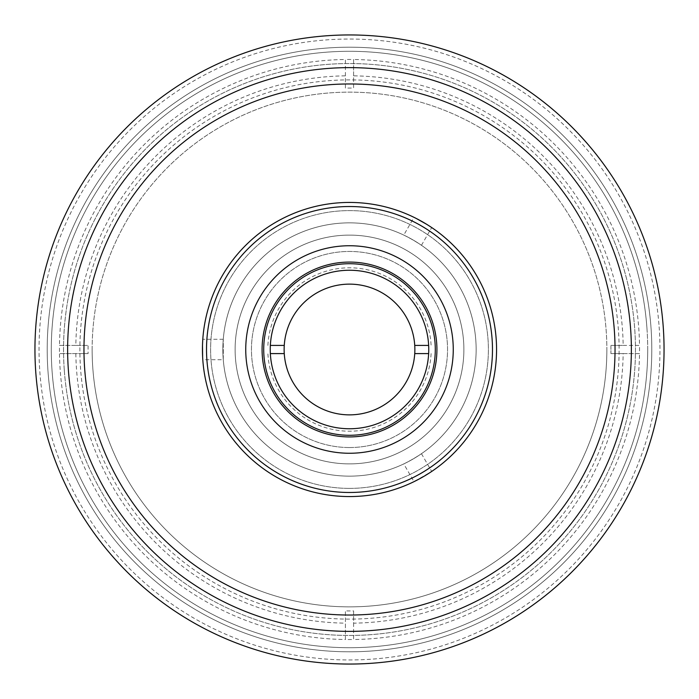 <?xml version="1.0" encoding="UTF-8"?>
<svg xmlns="http://www.w3.org/2000/svg" width="699" height="699" viewBox="0 0 699 699"><rect width="100%" height="100%" fill="white"/><g stroke="black" fill="none" stroke-linecap="round" stroke-linejoin="round"><path stroke-width="0.52" stroke-dasharray="3.5 2.62" d="M615.033 349.5A265.533 265.533 0 0 1 349.5 615.033A265.533 265.533 0 0 1 83.967 349.5A265.533 265.533 0 0 1 349.5 83.967A265.533 265.533 0 0 1 615.033 349.5M496.561 349.5A147.061 147.061 0 0 1 349.5 496.561A147.061 147.061 0 0 1 202.439 349.5A147.061 147.061 0 0 1 349.5 202.439A147.061 147.061 0 0 1 496.561 349.5A147.061 147.061 0 0 1 349.5 496.561A147.061 147.061 0 0 1 202.439 349.5A147.061 147.061 0 0 1 349.5 202.439A147.061 147.061 0 0 1 496.561 349.5M476.141 349.5A126.641 126.641 0 0 1 349.5 476.141A126.641 126.641 0 0 1 222.859 349.5A126.641 126.641 0 0 1 349.5 222.859A126.641 126.641 0 0 1 476.141 349.5A126.641 126.641 0 0 1 349.5 476.141A126.641 126.641 0 0 1 222.859 349.5A126.641 126.641 0 0 1 349.5 222.859A126.641 126.641 0 0 1 476.141 349.5A126.641 126.641 0 0 1 349.5 476.141A126.641 126.641 0 0 1 222.859 349.5A126.641 126.641 0 0 1 349.5 222.859A126.641 126.641 0 0 1 476.141 349.5A126.641 126.641 0 0 1 349.5 476.141A126.641 126.641 0 0 1 222.859 349.5A126.641 126.641 0 0 1 349.5 222.859A126.641 126.641 0 0 1 476.141 349.5M463.883 349.5A114.383 114.383 0 0 1 349.5 463.883A114.383 114.383 0 0 1 235.117 349.5A114.383 114.383 0 0 1 349.5 235.117A114.383 114.383 0 0 1 463.883 349.5A114.383 114.383 0 0 1 349.5 463.883A114.383 114.383 0 0 1 235.117 349.5A114.383 114.383 0 0 1 349.5 235.117A114.383 114.383 0 0 1 463.883 349.5M263.715 349.5A85.785 85.785 0 0 1 349.5 263.715A85.785 85.785 0 0 1 435.285 349.5A85.785 85.785 0 0 1 349.5 435.285A85.785 85.785 0 0 1 263.715 349.5M270.251 349.5A79.249 79.249 0 0 1 349.5 270.251A79.249 79.249 0 0 1 428.749 349.5A79.249 79.249 0 0 1 349.5 428.749A79.249 79.249 0 0 1 270.251 349.5M445.359 601.498A269.613 269.613 0 0 1 97.502 445.359A269.613 269.613 0 0 1 253.641 97.502A269.613 269.613 0 0 1 601.498 253.641A269.613 269.613 0 0 1 445.359 601.498M610.943 349.5A261.443 261.443 0 0 0 610.909 345.411L623.167 345.411A273.702 273.702 0 0 0 353.589 75.833L353.589 88.091A261.443 261.443 0 0 0 345.411 88.091L345.411 75.833A273.702 273.702 0 0 0 75.833 345.411L88.091 345.411A261.443 261.443 0 0 0 88.091 353.589L59.485 353.589A290.041 290.041 0 0 0 345.411 639.515L345.411 610.909A261.443 261.443 0 0 0 353.589 610.909L353.589 623.167A273.702 273.702 0 0 0 623.167 353.589L610.909 353.589A261.443 261.443 0 0 0 610.943 349.5M92.137 349.5A257.363 257.363 0 0 1 349.5 92.137A257.363 257.363 0 0 1 606.863 349.5A257.363 257.363 0 0 0 349.5 92.137A257.363 257.363 0 0 0 92.137 349.5A257.363 257.363 0 0 0 349.5 606.863A257.363 257.363 0 0 0 606.863 349.5A257.363 257.363 0 0 1 349.5 606.863A257.363 257.363 0 0 1 92.137 349.5M623.167 345.411L639.515 345.411A290.041 290.041 0 0 0 353.589 59.485L353.589 75.833M345.411 88.091L345.411 59.485A290.041 290.041 0 0 1 353.589 59.485L353.589 88.091M345.411 75.833L345.411 59.485A290.041 290.041 0 0 0 59.485 345.411L75.833 345.411M88.091 353.589L59.485 353.589A290.041 290.041 0 0 1 59.485 345.411L88.091 345.411M75.833 353.589A273.702 273.702 0 0 0 345.411 623.167M353.589 610.909L353.589 639.515A290.041 290.041 0 0 1 345.411 639.515L345.411 610.909M353.589 623.167L353.589 639.515A290.041 290.041 0 0 0 639.515 353.589L623.167 353.589M610.909 345.411L639.515 345.411A290.041 290.041 0 0 1 639.515 353.589L610.909 353.589M223.278 359.714L223.278 339.286L223.278 359.714L202.789 359.714M202.631 357.006L202.492 345.638M223.278 339.286L202.789 339.286M349.5 496.561A147.061 147.061 0 0 1 202.439 349.5A147.061 147.061 0 0 1 349.5 202.439A147.061 147.061 0 0 1 496.561 349.5A147.061 147.061 0 0 1 349.5 496.561A147.061 147.061 0 0 1 202.439 349.5A147.061 147.061 0 0 1 349.5 202.439A147.061 147.061 0 0 1 496.561 349.5A147.061 147.061 0 0 1 349.5 496.561A147.061 147.061 0 0 1 202.439 349.5A147.061 147.061 0 0 1 349.5 202.439A147.061 147.061 0 0 1 496.561 349.5A147.061 147.061 0 0 1 349.5 496.561M421.453 453.703L431.702 471.449L414.009 481.655L403.769 463.918C409.876 460.912 415.774 457.504 421.453 453.703C415.783 457.496 409.894 460.903 403.769 463.918M429.439 472.935L419.662 478.745M403.769 235.082C409.885 238.097 415.783 241.496 421.453 245.297C415.791 241.504 409.894 238.097 403.769 235.082L414.009 217.345M416.429 218.551L426.346 224.117M421.453 245.297L431.702 227.551M349.5 488.391A138.891 138.891 0 0 1 210.609 349.5A138.891 138.891 0 0 1 349.5 210.609A138.891 138.891 0 0 1 488.391 349.5A138.891 138.891 0 0 1 349.5 488.391A138.891 138.891 0 0 1 210.609 349.5A138.891 138.891 0 0 1 349.5 210.609A138.891 138.891 0 0 1 488.391 349.5A138.891 138.891 0 0 1 349.5 488.391M349.5 447.543A98.043 98.043 0 0 1 251.457 349.5A98.043 98.043 0 0 1 349.5 251.457A98.043 98.043 0 0 1 447.543 349.5A98.043 98.043 0 0 1 349.5 447.543A98.043 98.043 0 0 1 251.457 349.5A98.043 98.043 0 0 1 349.5 251.457A98.043 98.043 0 0 1 447.543 349.5A98.043 98.043 0 0 1 349.5 447.543M349.5 476.141A126.641 126.641 0 0 1 222.859 349.5A126.641 126.641 0 0 1 349.5 222.859A126.641 126.641 0 0 1 476.141 349.5A126.641 126.641 0 0 1 349.5 476.141M349.5 262.081A87.419 87.419 0 0 1 436.919 349.5A87.419 87.419 0 0 1 349.5 436.919A87.419 87.419 0 0 1 262.081 349.5A87.419 87.419 0 0 1 349.5 262.081M349.5 453.258A103.758 103.758 0 0 1 245.742 349.5A103.758 103.758 0 0 1 349.5 245.742A103.758 103.758 0 0 1 453.258 349.5A103.758 103.758 0 0 1 349.5 453.258M270.356 345.411L284.266 345.411A65.365 65.365 0 0 1 349.5 284.135A65.365 65.365 0 0 1 414.734 345.411L428.644 345.411M267.9 345.411A81.704 81.704 0 0 1 349.5 267.796A81.704 81.704 0 0 1 431.1 345.411M428.644 353.589L414.734 353.589A65.365 65.365 0 0 1 349.5 414.865A65.365 65.365 0 0 1 284.266 353.589L270.356 353.589M431.1 353.589A81.704 81.704 0 0 1 349.5 431.204A81.704 81.704 0 0 1 267.9 353.589M663.211 326.485A314.55 314.55 0 0 1 372.515 663.211A314.55 314.55 0 0 1 35.789 372.515A314.55 314.55 0 0 0 372.515 663.211A314.55 314.55 0 0 0 663.211 326.485A314.55 314.55 0 0 1 372.515 663.211A314.55 314.55 0 0 1 35.789 372.515A314.55 314.55 0 0 1 326.485 35.789A314.55 314.55 0 0 1 663.211 326.485A314.55 314.55 0 0 1 372.515 663.211A314.55 314.55 0 0 1 35.789 372.515A314.55 314.55 0 0 1 326.485 35.789A314.55 314.55 0 0 1 663.211 326.485A314.55 314.55 0 0 0 326.485 35.789A314.55 314.55 0 0 0 35.789 372.515A314.55 314.55 0 0 1 326.485 35.789A314.55 314.55 0 0 1 663.211 326.485M659.131 326.783A310.461 310.461 0 0 1 372.218 659.131A310.461 310.461 0 0 1 39.869 372.218A310.461 310.461 0 0 1 326.783 39.869A310.461 310.461 0 0 1 659.131 326.783M64.308 370.426A285.952 285.952 0 0 1 328.574 64.308A285.952 285.952 0 0 1 634.692 328.574A285.952 285.952 0 0 1 370.426 634.692A285.952 285.952 0 0 1 64.308 370.426A285.952 285.952 0 0 1 328.574 64.308A285.952 285.952 0 0 1 634.692 328.574A285.952 285.952 0 0 1 370.426 634.692A285.952 285.952 0 0 1 64.308 370.426M650.987 327.385A302.291 302.291 0 0 1 371.615 650.987A302.291 302.291 0 0 1 48.013 371.615A302.291 302.291 0 0 1 327.385 48.013A302.291 302.291 0 0 1 650.987 327.385A302.291 302.291 0 0 1 371.615 650.987A302.291 302.291 0 0 1 48.013 371.615A302.291 302.291 0 0 1 327.385 48.013A302.291 302.291 0 0 1 650.987 327.385M646.907 327.682A298.211 298.211 0 0 1 371.318 646.907A298.211 298.211 0 0 1 52.093 371.318A298.211 298.211 0 0 1 327.682 52.093A298.211 298.211 0 0 1 646.907 327.682M664.05 349.5A314.55 314.55 0 0 1 349.5 664.05A314.55 314.55 0 0 1 34.95 349.5A314.55 314.55 0 0 1 349.5 34.95A314.55 314.55 0 0 1 664.05 349.5M647.711 349.5A298.211 298.211 0 0 1 349.5 647.711A298.211 298.211 0 0 1 51.289 349.5A298.211 298.211 0 0 1 349.5 51.289A298.211 298.211 0 0 1 647.711 349.5"/><path stroke-width="1.05" d="M615.033 349.5A265.533 265.533 0 0 1 349.5 615.033A265.533 265.533 0 0 1 83.967 349.5A265.533 265.533 0 0 1 349.5 83.967A265.533 265.533 0 0 1 615.033 349.5A265.533 265.533 0 0 1 349.5 615.033A265.533 265.533 0 0 1 83.967 349.5A265.533 265.533 0 0 1 349.5 83.967A265.533 265.533 0 0 1 615.033 349.5M263.715 349.5A85.785 85.785 0 0 1 349.5 263.715A85.785 85.785 0 0 1 435.285 349.5A85.785 85.785 0 0 1 349.5 435.285A85.785 85.785 0 0 1 263.715 349.5M270.251 349.5A79.249 79.249 0 0 1 349.5 270.251A79.249 79.249 0 0 1 428.749 349.5A79.249 79.249 0 0 1 349.5 428.749A79.249 79.249 0 0 1 270.251 349.5M202.492 345.638L202.631 357.006M431.047 471.886L429.439 472.935M419.662 478.745L414.009 481.655M426.346 224.117L416.429 218.551M349.5 496.561A147.061 147.061 0 0 1 202.439 349.5A147.061 147.061 0 0 1 349.5 202.439A147.061 147.061 0 0 1 496.561 349.5A147.061 147.061 0 0 1 349.5 496.561M349.5 206.52A142.98 142.98 0 0 0 206.52 349.5A142.98 142.98 0 0 0 349.5 492.48A142.98 142.98 0 0 0 492.48 349.5A142.98 142.98 0 0 0 349.5 206.52M349.5 262.081A87.419 87.419 0 0 1 436.919 349.5A87.419 87.419 0 0 1 349.5 436.919A87.419 87.419 0 0 1 262.081 349.5A87.419 87.419 0 0 1 349.5 262.081M349.5 453.258A103.758 103.758 0 0 1 245.742 349.5A103.758 103.758 0 0 1 349.5 245.742A103.758 103.758 0 0 1 453.258 349.5A103.758 103.758 0 0 1 349.5 453.258M270.356 345.411L284.266 345.411A65.365 65.365 0 0 0 284.135 349.5A65.365 65.365 0 0 1 349.5 284.135A65.365 65.365 0 0 1 414.865 349.5A65.365 65.365 0 0 0 414.734 345.411L428.644 345.411M414.865 349.5A65.365 65.365 0 0 1 414.734 353.589A65.365 65.365 0 0 0 414.865 349.5M270.356 353.589L284.266 353.589A65.365 65.365 0 0 1 284.135 349.5A65.365 65.365 0 0 0 349.5 414.865A65.365 65.365 0 0 0 414.734 353.589L428.644 353.589M631.372 349.5A281.872 281.872 0 0 1 349.5 631.372A281.872 281.872 0 0 1 67.628 349.5A281.872 281.872 0 0 1 349.5 67.628A281.872 281.872 0 0 1 631.372 349.5M664.05 349.5A314.55 314.55 0 0 1 349.5 664.05A314.55 314.55 0 0 1 34.95 349.5A314.55 314.55 0 0 1 349.5 34.95A314.55 314.55 0 0 1 664.05 349.5"/></g></svg>
